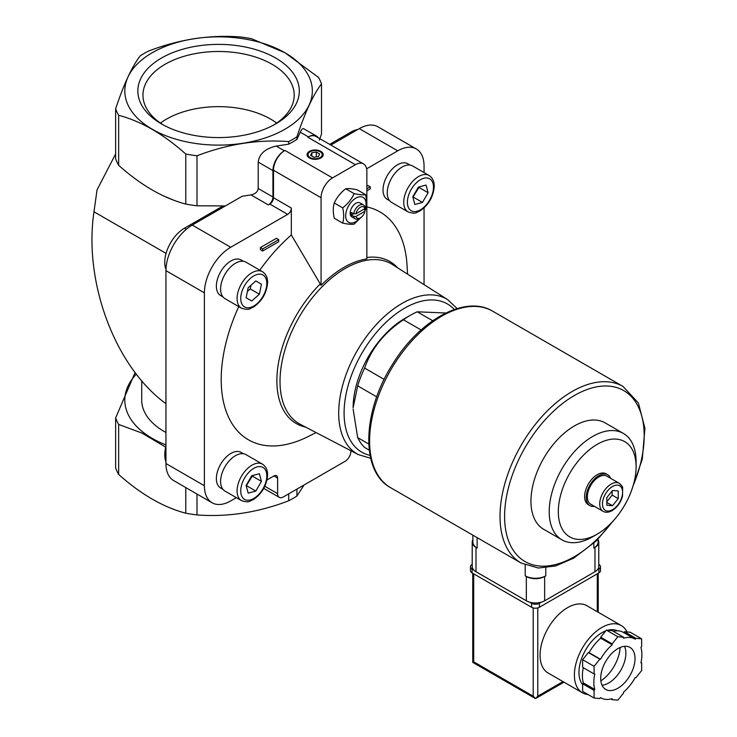 <?xml version="1.0" encoding="UTF-8"?>
<svg xmlns="http://www.w3.org/2000/svg" width="737" height="737" viewBox="0 0 737 737"><rect width="100%" height="100%" fill="white"/><g stroke="black" fill="none" stroke-linecap="round" stroke-linejoin="round"><path stroke-width="1.11" d="M243.496 453.752L241.165 452.407A20.553 11.866 120 0 0 230.893 453.421A20.553 11.866 120 0 0 217.47 471.533A20.553 11.866 120 0 0 220.621 487.995L222.952 489.34M410.15 165.097L407.819 163.752A20.553 11.866 120 0 0 397.547 164.766A20.553 11.866 120 0 0 384.124 182.877A20.553 11.866 120 0 0 387.275 199.34L389.606 200.685M243.496 261.313L241.165 259.968A20.553 11.866 120 0 0 230.893 260.99A20.553 11.866 120 0 0 217.47 279.093A20.553 11.866 120 0 0 220.621 295.565L222.952 296.91M366.851 206.922A131.555 75.948 -60 0 1 407.045 265.265L407.561 274.146M316.099 432.573L308.14 436.571A131.555 75.948 -60 0 1 230.073 420.237A131.555 75.948 -60 0 1 238.77 306.601M259.811 270.175A131.555 75.948 -60 0 1 291.336 234.974L291.336 208.037L273.491 197.728L273.491 170.247A16.177 9.341 120 0 1 284.933 150.431L284.362 150.763A16.177 9.341 120 0 0 272.92 170.579L272.92 197L258.199 188.506L258.199 162.085C259.295 153.904 265.311 148.57 276.246 146.083L288.72 144.148L288.72 141.605C258.3 139.275 227.724 144.001 197 155.793L197 205.807L225.421 205.927M236.365 497.65L230.699 500.92A37.218 21.484 120 0 1 212.09 502.763A37.218 21.484 120 0 1 204.389 485.729L204.389 292.847A37.218 21.484 120 0 1 230.699 247.273L287.679 214.375A5.177 2.985 120 0 0 291.336 208.037M266.978 479.98L273.952 475.955A5.177 2.985 120 0 1 276.541 475.697A5.177 2.985 120 0 1 277.609 478.064L277.609 493.652A8.089 4.671 120 0 0 279.286 497.355A8.089 4.671 120 0 0 283.33 496.959L345.109 461.288A8.089 4.671 120 0 0 350.83 451.376L350.83 450.694M424.051 284.629L424.051 207.908M424.051 172.559L424.051 166.018A37.218 21.484 120 0 0 416.35 148.985A37.218 21.484 120 0 0 397.74 150.827L366.621 168.801M260.401 247.558L276.421 238.309L278.706 239.636L262.694 248.885L260.401 247.558L260.401 249.677L262.694 250.995L278.706 241.745L278.706 239.636M366.851 186.102L367.947 185.466L370.232 186.793L366.851 188.746M369.246 450.132L364.594 447.451A80.904 46.707 -60 0 1 357.694 437.631L368.749 444.015M376.736 396.847L357.694 385.856A80.904 46.707 -60 0 1 364.594 368.076L384.161 379.38M421.085 329.964L403.425 319.766A80.904 46.707 -60 0 1 410.325 315.307A80.904 46.707 -60 0 1 417.225 311.806L432.711 320.742M357.694 385.856L353.124 407.782A72.806 42.037 -60 0 1 398.395 322.631A72.806 42.037 -60 0 1 404.604 318.605L410.325 315.307M445.839 313.004L417.225 311.806M353.124 409.099L357.694 437.631M403.425 319.766C384.484 332.369 371.54 348.472 364.594 368.076M321.083 285.348A92.678 53.506 -60 0 1 366.851 258.927L366.851 171.306A16.177 9.341 120 0 0 363.498 163.9A16.177 9.341 120 0 0 355.409 164.701L332.525 177.912A16.177 9.341 120 0 0 321.083 197.728L321.083 285.348L291.336 234.974M165.945 444.927A93.765 54.133 180 0 1 136.29 374.166M165.945 432.462A76.86 44.367 180 0 1 141.716 400.127L141.716 380.826M135.083 372.59L115.635 417.953L115.635 467.967A105.17 60.72 180 0 0 118.648 474.444L118.648 424.429A105.17 60.72 180 0 1 115.635 417.953M118.648 424.429L141.928 433.061L165.724 447.175M319.388 140.122L321.507 133.922L321.507 83.907C313.354 94.437 305.164 112.088 296.928 136.861L296.928 139.413A105.17 60.72 180 0 1 288.72 144.148M197 205.807A105.17 60.72 180 0 1 185.788 204.075C163.402 198.17 141.016 185.254 118.648 165.309A105.17 60.72 180 0 1 115.635 158.833L115.635 108.818C123.788 84.221 131.987 66.57 140.214 55.865A105.17 60.72 180 0 1 148.423 51.12C178.851 39.383 209.419 34.648 240.142 36.933A105.17 60.72 180 0 1 251.363 38.665L284.933 52.714L318.504 77.431A105.17 60.72 180 0 1 321.507 83.907M115.635 153.932L97.035 189.888L93.995 211.795C83.392 282.124 115.212 366.989 165.945 403.664M287.679 214.375L269.834 204.066L268.342 204.932A6.476 3.74 120 0 0 272.92 197M269.834 204.066A5.177 2.985 120 0 0 273.491 197.728M173.306 200.022L162.932 195.646M416.35 148.985L377.906 126.792A37.218 21.484 120 0 0 359.297 128.634L330.858 145.051M296.928 489.101L296.928 496.019A105.17 60.72 180 0 1 288.72 500.755C258.3 512.491 227.724 517.227 197 514.942A105.17 60.72 180 0 1 185.788 513.21C163.411 507.314 141.034 494.398 118.648 474.444M288.72 493.845L288.72 500.755M197 494.048L197 514.942M304.077 484.983L296.928 496.019M296.928 136.861A105.17 60.72 180 0 1 288.72 141.605M230.699 247.273L192.256 225.071L242.141 196.272L250.985 194.909C255.361 193.914 257.766 191.777 258.199 188.506M296.928 139.413L300.272 132.209C301.599 129.408 302.741 128.247 303.69 128.708L316.477 136.087A16.177 9.341 120 0 0 308.388 136.889L307.817 137.22A16.177 9.341 120 0 1 315.906 136.419L363.498 163.9M284.878 52.705A93.765 54.133 180 0 1 242.842 143.273A93.765 54.133 180 0 1 128.008 76.97A93.765 54.133 180 0 1 284.878 52.705M197 155.793A105.17 60.72 180 0 1 185.788 154.051C163.411 134.106 141.034 121.19 118.648 115.294A105.17 60.72 180 0 1 115.635 108.818M185.788 154.051L185.788 204.075M118.648 115.294L118.648 165.309M185.788 487.572L185.788 513.21M275.647 123.936A80.72 46.597 180 0 1 161.495 123.936A80.72 46.597 180 0 1 161.495 58.03A80.72 46.597 180 0 1 275.647 58.03A80.72 46.597 180 0 1 275.647 123.936L275.647 123.936M318.32 137.819A16.177 9.341 120 0 0 316.477 136.087M320.853 151.361A8.089 4.671 180 0 1 320.853 157.967A8.089 4.671 180 0 1 309.411 157.967A8.089 4.671 180 0 1 309.42 151.361A8.089 4.671 180 0 1 320.853 151.361M192.256 225.071A37.218 21.484 120 0 0 165.945 270.654L165.945 463.536A37.218 21.484 120 0 0 173.656 480.57L212.09 502.763M165.945 446.309A27.831 16.067 120 0 0 165.945 461.813M222.804 206.074L184.443 228.221A27.831 16.067 120 0 0 165.963 269.429M357.813 129.491A27.831 16.067 120 0 0 351.098 132.006L329.679 144.369M612.53 490.474L618.251 490.989L618.251 498.617L612.53 505.729L606.818 505.223L606.818 497.595L612.53 490.474M603.069 511.321L590.715 504.191A16.177 9.341 -60 0 1 590.715 485.508A16.177 9.341 -60 0 1 606.892 476.166L619.255 483.297A16.177 9.341 -60 0 0 603.069 492.638A16.177 9.341 -60 0 0 603.069 511.321C605.621 512.768 608.642 512.528 612.134 510.621C617.155 507.434 620.609 502.671 622.498 496.314L622.664 487.839C622.866 487.083 621.733 485.572 619.255 483.297M594.418 506.328A17.799 10.272 -60 0 1 589.904 505.591A17.799 10.272 -60 0 1 589.904 485.038A17.799 10.272 -60 0 1 607.703 474.766A17.799 10.272 -60 0 1 610.604 478.304M589.904 505.591L588.301 504.67A17.799 10.272 -60 0 1 588.301 484.117A17.799 10.272 -60 0 1 606.1 473.836L607.703 474.766M592.649 536.785L597.2 534.159A54.999 31.755 -60 0 1 558.314 511.708A54.999 31.755 -60 0 1 597.2 444.347A54.999 31.755 -60 0 1 636.095 466.797A54.999 31.755 -60 0 1 597.2 534.159L592.649 536.785A61.438 35.468 -60 0 1 561.935 539.834A61.438 35.468 -60 0 1 561.935 468.889A61.438 35.468 -60 0 1 623.364 433.42A61.438 35.468 -60 0 1 636.095 461.546L636.095 466.797M561.935 539.834L543.676 529.286A61.438 35.468 -60 0 1 543.676 458.35A61.438 35.468 -60 0 1 605.105 422.881L623.364 433.42M606.818 501.722L612.143 495.089L612.143 490.962M612.143 495.089L618.251 498.617M606.818 502.431L612.53 505.729M320.319 151.868A7.591 4.376 180 0 1 320.503 151.969L320.503 151.969A7.591 4.376 180 0 1 320.669 158.068M309.595 158.068A7.591 4.376 180 0 1 309.77 151.969A7.591 4.376 180 0 1 309.955 151.868M320.144 151.767L320.144 151.767A7.084 4.09 180 0 1 320.144 157.552A7.084 4.09 180 0 1 310.13 157.552A7.084 4.09 180 0 1 310.13 151.767A7.084 4.09 180 0 1 320.144 151.767M316.348 152.052L311.834 152.752L310.627 155.36L313.925 157.267L318.439 156.566L319.646 153.959L316.348 152.052L316.348 156.889M311.834 156.06L311.834 152.752M354.119 193.619C351.66 199.119 347.846 203.863 342.677 207.852C344.013 213.712 344.013 218.797 342.677 223.108L334.276 218.253C332.94 212.394 332.94 207.309 334.276 202.997C336.735 197.498 340.549 192.753 345.717 188.764C348.177 188.331 351.991 188.672 357.159 189.787L365.561 194.642C363.101 195.075 359.288 194.734 354.119 193.619L345.717 188.764M365.561 209.898C366.897 205.586 366.897 200.501 365.561 194.642M342.677 223.108C347.818 224.223 351.632 224.564 354.119 224.131L360.918 217.535M342.677 207.852L334.276 202.997M364.898 211.27A6.504 3.759 -60 0 1 360.439 217.83A6.504 3.759 -60 0 1 355.989 216.42L364.898 211.27L364.926 209.962L363.756 209.29M355.989 213.776L364.898 208.635A6.504 3.759 -60 0 0 360.439 207.217A6.504 3.759 -60 0 0 355.989 213.776L353.714 213.794A8.089 4.671 -60 0 1 357.675 206.498A8.089 4.671 -60 0 1 363.369 204.868A8.089 4.671 -60 0 1 364.926 207.318L364.898 208.635M360.439 217.83L359.324 218.484A8.089 4.671 -60 0 1 355.271 218.88A8.089 4.671 -60 0 1 353.714 216.429L355.989 216.42M351.402 215.103L353.696 213.776L351.402 212.459A8.089 4.671 120 0 0 351.402 215.103L353.714 216.429M355.271 218.88L351.825 216.89A8.089 4.671 -60 0 1 351.825 207.548A8.089 4.671 -60 0 1 359.914 202.878L363.369 204.868M360.282 217.922A14.399 8.31 -60 0 1 355.87 221.644A14.399 8.31 -60 0 1 345.81 213.831A14.399 8.31 -60 0 1 359.03 196.88A14.399 8.31 -60 0 1 364.926 210.027M262.694 248.885L262.694 250.995M366.851 190.855L370.232 188.902L370.232 186.793M262.464 271.704L245.983 262.188A21.032 12.142 120 0 0 235.471 263.229A21.032 12.142 120 0 0 221.726 281.764A21.032 12.142 120 0 0 224.951 298.623L241.432 308.14C249.898 310.876 249.438 308.333 253.408 307.126C261.93 301.249 266.656 293.123 267.577 282.759C267.724 277.775 266.02 274.09 262.464 271.704A21.032 12.142 120 0 0 251.943 272.745A21.032 12.142 120 0 0 238.208 291.281A21.032 12.142 120 0 0 241.432 308.14M248.166 287.743L246.121 297.766L251.722 301L259.378 294.21L261.432 284.187L255.831 280.954L248.166 287.743M429.118 175.489L412.637 165.972A21.032 12.142 120 0 0 402.126 167.013A21.032 12.142 120 0 0 388.381 185.549A21.032 12.142 120 0 0 391.605 202.408L408.086 211.915C416.552 214.66 416.092 212.118 420.062 210.911C428.584 205.024 433.31 196.908 434.231 186.544C434.379 181.56 432.674 177.875 429.118 175.489A21.032 12.142 120 0 0 418.598 176.53A21.032 12.142 120 0 0 404.862 195.065A21.032 12.142 120 0 0 408.086 211.915M426.032 185.051L418.376 187.106L412.775 196.807L414.83 204.471L422.485 202.417L428.086 192.707L426.032 185.051M262.464 464.144L245.983 454.628A21.032 12.142 120 0 0 235.471 455.669A21.032 12.142 120 0 0 221.726 474.204A21.032 12.142 120 0 0 224.951 491.063L241.432 500.57C249.898 503.316 249.438 500.773 253.408 499.566C261.93 493.679 266.656 485.563 267.577 475.199C267.724 470.215 266.02 466.53 262.464 464.144A21.032 12.142 120 0 0 251.943 465.185A21.032 12.142 120 0 0 238.208 483.721A21.032 12.142 120 0 0 241.432 500.57M259.378 473.707L251.722 475.761L246.121 485.462L248.166 493.117L255.831 491.072L261.432 481.362L259.378 473.707M412.895 197.249L418.938 187.419L428.086 192.707M413.328 197.129L422.485 202.417M255.831 280.954L261.432 284.187M247.42 291.419L250.23 288.932L250.976 285.247M250.23 288.932L259.378 294.21M246.241 485.904L252.275 476.074L261.432 481.362M246.674 485.784L255.831 491.072M163.356 124.977A75.616 43.658 180 0 1 142.978 96.114A75.616 43.658 180 0 1 218.576 51.489A75.616 43.658 180 0 1 294.174 96.114A75.616 43.658 180 0 1 273.786 124.977M160.463 123.079A73.553 42.47 180 0 1 276.688 123.079M472.878 535.182L472.878 542.137A14.565 8.411 0 0 0 477.143 548.079L477.143 537.642M472.878 539.76A12.944 7.471 0 0 0 472.205 542.137A12.944 7.471 0 0 0 476.001 547.425L477.143 548.079M472.205 542.137L472.205 566.449A12.944 7.471 0 0 0 476.001 571.728L526.338 600.793A12.944 7.471 0 0 0 544.643 600.793L594.98 571.728A12.944 7.471 0 0 0 598.776 566.449L598.776 542.137A12.944 7.471 0 0 0 598.103 539.76M545.785 575.827A14.565 8.411 0 0 1 525.195 575.827L526.338 576.491A12.944 7.471 0 0 0 544.643 576.491L545.785 575.827L545.785 567.849M598.103 539.152L598.103 542.137A14.565 8.411 0 0 1 593.838 548.079L594.98 547.425A12.944 7.471 0 0 0 598.776 542.137M583.289 667.704A33.976 19.613 120 0 0 583.354 682.904L582.635 683.789L582.635 691.417L594.077 698.022L599.798 698.538L600.517 697.644A33.976 19.613 120 0 0 600.876 697.856A33.976 19.613 120 0 0 612.143 698.685L612.143 699.643L617.864 700.15L623.585 693.038L623.585 692.08A33.976 19.613 120 0 0 635.211 677.616L635.93 677.672L641.651 670.559L641.651 662.932L640.932 662.867A33.976 19.613 120 0 0 640.932 647.362L641.651 646.469L641.651 638.841L635.93 638.334L635.211 639.228A33.976 19.613 120 0 0 634.852 639.007A33.976 19.613 120 0 0 623.585 638.187L623.585 637.229L617.864 636.722L612.143 643.834L612.143 644.792A33.976 19.613 120 0 0 600.517 659.256L599.798 659.191L594.077 666.312L594.077 673.94L594.796 674.005A33.976 19.613 120 0 0 594.796 689.51L594.077 690.394L594.077 698.022M623.585 637.229L612.143 630.623L606.422 630.117L600.701 637.229L600.701 638.187A33.976 19.613 120 0 0 589.075 652.65L588.356 652.586L582.635 659.707L582.635 667.335L594.077 673.94M641.651 638.841L630.209 632.235L624.488 631.729L623.778 632.613A33.976 19.613 120 0 0 623.41 632.401A33.976 19.613 120 0 0 613.285 631.277M597.385 569.821L598.877 568.955A5.5 3.178 0 0 0 600.489 566.707A5.5 3.178 0 0 0 598.877 564.468L598.776 564.404M472.205 564.404L472.104 564.468A5.5 3.178 0 0 0 470.492 566.707L470.492 570.678A5.5 3.178 0 0 0 472.104 572.916L531.598 607.27A5.5 3.178 0 0 0 539.383 607.27L598.877 572.916A5.5 3.178 0 0 0 600.489 570.678L600.489 566.707M470.492 566.707A5.5 3.178 0 0 0 472.104 568.955L473.596 569.821M529.654 602.184L531.598 603.308A5.5 3.178 0 0 0 539.383 603.308L541.327 602.184M621.263 625.556L586.938 605.74A38.831 22.423 120 0 0 567.527 607.666A38.831 22.423 120 0 0 542.156 641.881A38.831 22.423 120 0 0 548.107 673.001L582.433 692.817A38.831 22.423 -60 0 1 582.433 647.98A38.831 22.423 -60 0 1 621.263 625.556A38.831 22.423 -60 0 1 627.003 631.95M533.201 607.914L533.201 696.179L535.495 698.593L537.78 696.179L537.78 607.914M563.962 682.158L535.495 698.593L472.758 662.379L473.707 661.826L473.707 573.847M582.635 684.636A32.364 18.683 -60 0 1 582.774 655.608A32.364 18.683 -60 0 1 605.814 630.872M607.804 630.236A32.364 18.683 -60 0 1 617.376 630.817M588.098 694.567A38.831 22.423 -60 0 1 582.433 692.817M641.006 662.554L641.651 662.932M611.01 698.98L612.143 699.643M582.635 683.789L594.077 690.394M583.354 682.904L594.796 689.51M582.635 659.707L594.077 666.312M588.356 652.586L599.798 659.191M589.075 652.65L600.517 659.256M600.701 638.187L612.143 644.792M600.701 637.229L612.143 643.834M606.422 630.117L617.864 636.722M624.488 631.729L635.93 638.334M620.112 647.491A29.121 16.813 -60 0 1 600.848 680.85M624.525 646.321A24.266 14.012 -60 0 1 608.716 682.969A24.266 14.012 -60 0 1 602.046 685.263M617.864 688.247A24.266 14.012 -60 0 1 605.731 689.454A24.266 14.012 -60 0 1 605.731 661.43A24.266 14.012 -60 0 1 629.997 647.418A24.266 14.012 -60 0 1 633.719 666.865A24.266 14.012 -60 0 1 617.864 688.247M321.083 197.728L273.491 170.247M166.074 253.408L93.995 211.795M397.74 150.827L359.297 128.634M308.388 136.889L300.272 132.209M355.409 164.701L307.817 137.22M284.362 150.763L276.246 146.083M332.525 177.912L284.933 150.431M272.92 170.579L258.199 162.085M268.342 204.932L250.985 194.909M204.389 292.847L165.945 270.654M204.389 485.729L165.945 463.536M277.609 493.652L264.813 486.273M277.609 478.064L273.952 475.955M184.443 228.221L186.304 229.299M351.098 132.006L352.277 132.688M366.851 257.489A93.562 54.022 -60 0 1 397.593 267.807M305.625 427.11A93.562 54.022 -60 0 1 277.379 370.969A93.562 54.022 -60 0 1 320.144 284.04M358.348 454.618L300.272 424.319A92.263 53.267 -60 0 1 299.121 317.159A92.263 53.267 -60 0 1 392.508 264.574L447.774 299.71A89.463 51.645 -60 0 0 357.224 350.701A89.463 51.645 -60 0 0 358.348 454.618L370.683 458.267M612.53 509.728A14.243 8.218 -60 0 1 603.815 497.328A14.243 8.218 -60 0 1 621.254 487.258A14.243 8.218 -60 0 1 612.53 509.728M370.057 455.374A85.575 49.407 -60 0 1 361.812 353.355A85.575 49.407 -60 0 1 454.287 309.485M253.777 275.914A18.443 10.65 120 0 0 242.482 305.026A18.443 10.65 120 0 0 265.071 291.981A18.443 10.65 120 0 0 253.777 275.914M420.431 179.699A18.443 10.65 120 0 0 409.136 208.811A18.443 10.65 120 0 0 431.725 195.766A18.443 10.65 120 0 0 420.431 179.699M253.777 468.354A18.443 10.65 120 0 0 242.482 497.466A18.443 10.65 120 0 0 265.071 484.421A18.443 10.65 120 0 0 253.777 468.354M390.711 487.737A101.936 58.849 -60 0 1 390.702 370.029A101.936 58.849 -60 0 1 492.638 311.18C465.498 294.533 419.869 319.775 392.968 363.645C362.346 410.767 359.978 471.339 390.711 487.737L521.133 563.04A101.936 58.849 -60 0 1 521.133 445.332A101.936 58.849 -60 0 1 623.069 386.483L492.638 311.18M612.06 522.174A98.703 56.979 -60 0 1 574.39 556.665A98.703 56.979 -60 0 1 505.858 500.432A98.703 56.979 -60 0 1 600.277 386.299A98.703 56.979 -60 0 1 633.147 485.655M476.001 571.728L476.001 547.425M526.338 600.793L526.338 576.491M525.195 575.827L525.195 565.058M593.838 548.079L593.838 543.215M544.643 600.793L544.643 576.491M594.98 571.728L594.98 547.425M533.201 696.179L473.707 661.826M598.877 572.916L598.877 568.955M472.104 572.916L472.104 568.955M531.598 607.27L531.598 603.308M539.383 607.27L539.383 603.308M597.274 611.71L597.274 573.847M537.78 696.179L563.013 681.605M279.286 497.355L263.745 488.382M457.106 308.573L447.774 299.71M521.133 563.04L538.351 568.024L555.615 565.952L573.718 558.149L596.297 540.921L616.473 517.125M630.983 492.012L642.296 459.179L644.921 428.271L638.371 402.964L623.069 386.483M472.758 662.379L472.758 573.294M598.223 612.254L598.223 573.294M623.41 632.401L634.852 639.007"/></g></svg>
